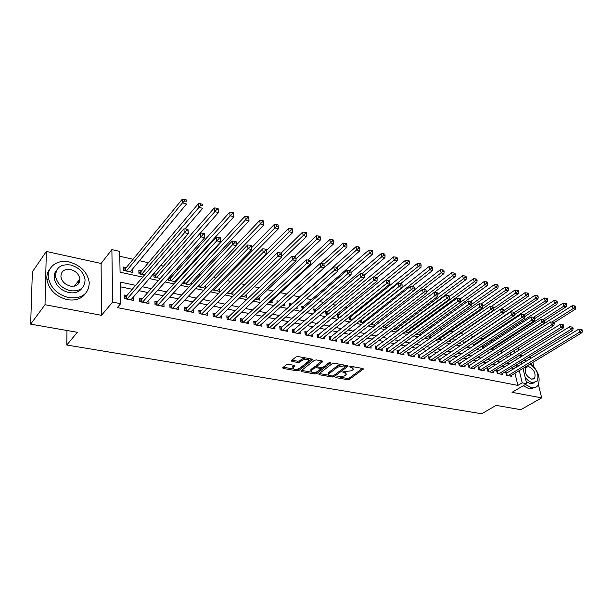 <?xml version="1.0" encoding="UTF-8"?>
<svg xmlns="http://www.w3.org/2000/svg" width="613" height="613" viewBox="0 0 613 613"><rect width="100%" height="100%" fill="white"/><g stroke="black" fill="none" stroke-linecap="round" stroke-linejoin="round"><path stroke-width="0.92" d="M335.732 377.125L335.985 377.646L347.571 379.669L349.402 379.309L363.402 369.064L362.881 368.513L351.203 366.359L349.877 366.62L350.115 367.164L351.64 367.448L353.341 369.233L352.69 369.915L351.54 370.765L342.744 371.922L344.498 372.727L346.207 374.489L344.452 375.976L335.732 377.125M79.56 281.934L78.954 280.187M288.34 364.306L286.417 364.681L282.608 367.808L283.221 368.444L297.067 370.865L298.96 370.49L312.507 359.747L311.925 359.111L297.933 356.528L295.987 356.919L291.298 360.766L291.903 361.417L297.895 362.498L299.818 362.114L302.079 360.314C306.04 358.689 308.285 358.911 308.822 360.988L299.581 368.421C295.673 370.007 293.443 369.785 292.907 367.754L294.914 365.999L294.317 365.363L288.34 364.306M30.65 324.147L32.374 271.865L46.343 251.453L45.01 304.722L30.65 324.147L77.322 332.292L66.802 345.027L481.68 413.775L496.093 405.369L520.789 409.676L541.7 397.891L512.024 392.328L526.69 383.715L522.215 382.834L517.855 385.408L117.313 307.603L120.669 303.688L112.631 302.102L111.888 249.606L119.688 251.399L120.079 272.21L142.676 277.107M45.01 304.722L101.505 315.32L112.631 302.102M318.76 373.953L319.151 374.712L332.315 377.01L334.169 376.643L348.038 366.252L347.502 365.677L334.215 363.225L332.307 363.601L318.76 373.953M314.913 373.976L301.412 371.616L300.83 371.011L314.385 360.306L316.308 359.923L322.177 361.003L322.568 361.808L316.875 366.275L317.45 366.88L321.281 367.57L323.174 367.195L328.943 362.766L330.675 362.919L316.783 373.608L314.913 373.976L314.753 372.727L314.109 372.612M541.7 397.891L538.398 384.619M533.946 366.72L532.866 362.39M132.592 268.984L130.377 271.919M126.27 267.597L123.581 267L123.65 270.448L132.868 272.463L132.776 269.03M141.496 270.946L138.852 270.364L138.952 273.789L144.484 274.999M156.43 274.241L153.84 273.666L153.97 277.068L160.254 278.44M171.088 277.474L169.472 277.114M185.471 280.639L184.973 280.532M265.138 298.202L264.211 298.002L264.31 298.975M278.677 301.19L276.93 300.799L277.122 302.607M291.589 304.033L289.42 303.558L289.719 306.125M303.826 306.73L301.703 306.262L302.224 309.427M315.864 309.381L313.772 308.921L314.178 312.04L315.013 312.216M327.694 311.994L325.641 311.542L326.062 314.63L327.572 314.959M339.326 314.553L337.303 314.109L337.748 317.182L339.909 317.657M350.766 317.082L349.379 316.775M362.022 319.557L361.509 319.442M444.854 337.817L444.088 337.648L444.21 338.261M455.267 340.115L453.865 339.801L454.095 340.912M465.167 342.292L463.497 341.924L463.826 343.502M474.623 344.376L472.975 344.016L473.42 346.038M483.941 346.437L482.324 346.077L482.868 348.513M493.12 348.46L491.902 348.184M507.372 372.781L505.786 372.459L506.445 375.294L511.87 376.382L511.61 375.271M498.254 370.926L496.645 370.604L497.289 373.455L502.798 374.558L502.537 373.417M488.998 369.049L487.358 368.719L488.002 371.593L493.588 372.712L493.327 371.539M479.596 367.141L477.933 366.804L478.561 369.693L484.239 370.834L483.979 369.631M470.048 365.202L468.363 364.865L468.983 367.769L474.746 368.934L474.485 367.693M460.355 363.241L458.647 362.888L459.252 365.823L465.106 366.995L464.846 365.723M450.517 361.241L448.777 360.888L449.375 363.838L455.321 365.034L455.053 363.724M440.517 359.21L438.755 358.85L439.337 361.823L445.375 363.034L445.107 361.685M430.364 357.149L428.564 356.789L429.138 359.777L435.276 361.003L435.008 359.624M420.043 355.057L418.219 354.682L418.779 357.693L425.016 358.95L424.74 357.517M409.553 352.927L407.706 352.552L408.25 355.578L414.587 356.85L414.319 355.387M398.902 350.766L397.017 350.383L397.546 353.433L403.99 354.728L403.722 353.211M388.067 348.567L386.159 348.176L386.673 351.249L393.217 352.567L392.948 351.004M377.064 346.33L375.118 345.939L375.616 349.027L382.274 350.368L382.006 348.751M365.869 344.062L363.892 343.655L364.375 346.774L371.141 348.13L370.873 346.468M354.49 341.748L352.475 341.341L352.942 344.475L359.823 345.862L359.563 344.138M342.912 339.403L340.866 338.989L341.318 342.146L348.322 343.548L348.054 341.763M331.143 337.012L329.058 336.591L329.495 339.771L336.614 341.203L336.353 339.357M319.166 334.583L317.051 334.154L317.465 337.357L324.714 338.813L324.453 336.897M306.983 332.108L304.83 331.671L305.228 334.897L312.599 336.376L312.346 334.391M294.592 329.595L292.401 329.15L292.776 332.399L300.278 333.909L300.025 331.848M281.972 327.036L279.743 326.576L280.103 329.855L287.735 331.388L287.489 329.242M269.138 324.423L266.862 323.963L267.199 327.265L274.969 328.829L274.731 326.599M256.065 321.771L253.751 321.304L254.066 324.629L261.981 326.216L261.743 323.894M242.756 319.074L240.403 318.591L240.694 321.948L248.748 323.564L248.526 321.143M229.201 316.323L226.81 315.833L227.078 319.212L235.277 320.86L235.063 318.331M215.401 313.519L212.956 313.021L213.201 316.423L221.554 318.101L221.354 315.457M201.34 310.668L198.85 310.163L199.072 313.588L207.585 315.297L207.393 312.53M187.011 307.757L184.475 307.243L184.666 310.699L193.34 312.438L193.164 309.534M172.414 304.791L169.832 304.27L169.993 307.749L178.835 309.527L178.674 306.477M157.533 301.772L154.897 301.244L155.035 304.745L164.046 306.561L163.909 303.351M142.369 298.692L139.68 298.148L139.787 301.688L148.974 303.535L148.852 300.148M517.855 385.408L514.974 373.233M513.916 368.781L511.395 367.984M505.112 366.681L502.131 366.061M495.84 364.758L492.737 364.114M486.423 362.804L483.19 362.13M476.86 360.819L473.497 360.115M467.144 358.797L463.643 358.076M457.283 356.751L453.635 355.992M447.26 354.674L443.475 353.885M437.077 352.559L433.146 351.739M426.725 350.406L422.641 349.563M416.212 348.222L411.974 347.349M405.53 346.008L401.124 345.096M394.665 343.755L390.09 342.805M383.623 341.456L378.88 340.476M372.39 339.127L367.471 338.108M360.973 336.759L355.869 335.702M349.356 334.346L344.069 333.25M337.541 331.894L332.062 330.752M325.518 329.396L319.84 328.216M313.289 326.859L307.404 325.633M300.845 324.277L294.746 323.005M288.171 321.641L281.857 320.331M275.275 318.967L268.739 317.611M262.142 316.239L255.368 314.837M248.771 313.465L241.76 312.009M235.154 310.638L227.89 309.128M221.278 307.757L213.761 306.194M207.14 304.822L199.363 303.205M192.735 301.834L184.682 300.155M178.054 298.784L169.717 297.052M163.089 295.673L154.461 293.888M147.833 292.508L138.898 290.654M132.27 289.275L120.355 286.8M126.899 295.558L124.163 294.999L124.24 298.569L133.603 300.447L133.488 296.891M501.817 342.836L500.591 342.552M492.614 340.744L490.668 340.307M483.274 338.629L480.577 338.016M473.788 336.483L470.317 335.694M463.865 334.231L460.44 333.457M453.413 331.863L450.524 331.212M442.793 329.457L440.448 328.928M431.989 327.013L430.211 326.606M421.008 324.522L419.813 324.246M409.829 321.986L409.246 321.856M370.283 313.028L369.762 312.906M358.98 310.462L357.586 310.147M347.487 307.864L345.18 307.335M335.794 305.213L332.553 304.477M323.909 302.516L319.695 301.565M311.81 299.772L306.584 298.592M299.504 296.983L293.267 295.573M286.524 294.048L280.532 292.685M272.908 290.96L267.567 289.75M259.031 287.819L254.364 286.761M244.886 284.608L240.924 283.712M230.457 281.344L227.231 280.608M215.753 278.011L213.286 277.451M200.75 274.609L199.072 274.226M192.727 272.793L192.221 272.678M185.44 271.138L184.597 270.946M178.237 269.505L176.613 269.138M163.472 266.165L160.683 265.529M148.423 262.755L139.45 260.717M133.082 259.276L119.78 256.257M510.744 355.41L510.192 353.111M508.591 346.345L508.499 345.962M502.17 350.452L501.649 350.337M500.775 350.889L501.235 352.866L501.832 352.996M491.588 348.391L492.231 350.904M469.658 345.303L469.811 346.008L468.899 345.809M459.995 342.69L460.256 343.924L458.685 343.579M450.279 340.445L450.555 341.809L448.295 341.311M440.425 338.253L440.709 339.656L437.736 339.004M430.426 336.031L430.701 337.472L427 336.667M420.257 333.771L420.533 335.234L416.081 334.284M409.936 331.472L410.12 332.468M404.978 331.855L409.584 332.859M399.446 329.135L399.538 329.633M393.684 329.396L398.458 330.438M382.535 326.629L387.148 327.963M371.493 323.572L371.654 324.584L375.646 325.457M360.268 320.423L360.536 322.154L363.938 322.898M348.866 317.189L349.234 319.687L352.031 320.3M309.304 310.492L309.366 310.99L308.86 310.875M297.029 306.99L297.19 308.331L295.849 308.032M284.555 303.404L284.807 305.626L282.593 305.144M271.965 300.569L272.21 302.876L269.092 302.194M259.146 297.673L259.383 300.079L255.33 299.19M246.104 294.723L246.334 297.228L241.307 296.133M232.825 291.711L233.04 294.324L227.017 293.014M219.301 288.639L219.515 291.374L212.443 289.834M205.539 285.505L205.738 288.371L197.585 286.585M191.517 282.302L191.639 284.309M183.103 282.555L183.157 283.436L190.881 285.122M177.241 279.03L177.295 280.087M168.598 278.095L168.698 280.287L175.716 281.819M66.978 330.484L66.802 345.027M101.505 315.32L101.107 263.475L46.343 251.453M101.107 263.475L111.888 249.606M514.575 342.077L515.096 342.192M531.586 357.984L528.72 357.356M522.414 355.969L519.824 355.402M135.642 285.336L120.263 282.103L120.669 303.688M518.215 366.16L515.686 365.348M509.403 364.03L506.422 363.402M500.116 362.076L497.013 361.417M490.691 360.084L487.45 359.41M481.113 358.069L477.742 357.364M471.389 356.023L467.88 355.287M461.512 353.946L457.865 353.18M451.475 351.831L447.682 351.034M441.276 349.686L437.337 348.858M430.908 347.502L426.817 346.644M420.38 345.288L416.127 344.391M409.676 343.035L405.262 342.1M398.787 340.736L394.213 339.778M387.722 338.407L382.972 337.411M376.474 336.039L371.547 335.005M365.026 333.633L359.915 332.553M353.387 331.181L348.092 330.062M341.548 328.691L336.054 327.534M329.495 326.154L323.802 324.951M317.235 323.572L311.335 322.331M304.761 320.944L298.646 319.657M292.056 318.27L285.727 316.936M279.122 315.542L272.563 314.163M265.95 312.776L259.161 311.343M252.541 309.948L245.506 308.469M238.878 307.075L231.599 305.542M224.963 304.14L217.423 302.554M210.78 301.159L202.972 299.512M196.329 298.117L188.245 296.416M181.594 295.014L173.226 293.252M166.575 291.849L157.916 290.026M151.258 288.623L142.293 286.738M522.215 382.834L519.288 370.62M518.069 348.146L518.629 350.46M519.755 355.111L520.284 357.295M521.387 361.854L521.885 363.915M522.973 368.39L526.69 383.715M515.334 357.854L516.269 358.061L516.108 357.379M514.989 352.743L514.437 350.437M512.813 343.655L512.721 343.265M149.388 278.563L158.422 280.516M165.127 281.972L173.854 283.865M180.559 285.313L188.988 287.137M195.685 288.593L203.822 290.355M210.512 291.803L218.374 293.512M225.063 294.96L232.649 296.6M239.331 298.048L246.656 299.634M253.33 301.083L260.402 302.615M267.069 304.063L273.896 305.542M280.547 306.983L287.145 308.408M293.78 309.849L300.148 311.228M306.776 312.668L312.921 313.994M319.534 315.427L325.465 316.714M332.07 318.147L337.786 319.388M344.376 320.814L349.893 322.009M356.467 323.434L361.793 324.584M368.352 326.009L373.486 327.12M380.029 328.537L384.979 329.61M391.508 331.028L396.274 332.054M402.787 333.472L407.384 334.468M413.882 335.87L418.311 336.836M424.786 338.238L429.054 339.158M435.514 340.56L439.621 341.449M446.065 342.851L450.019 343.701M456.447 345.096L460.248 345.924M466.654 347.31L470.309 348.1M476.707 349.487L480.217 350.245M486.592 351.632L489.971 352.36M496.323 353.739L499.572 354.444M505.901 355.816L509.02 356.49M513.847 368.497L518.146 365.869M133.511 296.899L130.906 299.903M55.53 275.229L54.503 278.049M346.054 373.386L345.617 371.945M353.172 368.099L352.697 366.635M340.399 377.217L347.395 378.443L349.226 378.091L362.467 368.436M333.656 375.6L347.134 365.609M319.319 373.524L329.181 375.256M332.146 376.014L333.441 375.761L345.433 366.804L345.196 366.26L343.571 365.961L337.525 367.149L328.783 373.922C328.376 374.804 328.959 375.401 330.537 375.731L332.146 376.014M345.533 366.405L345.425 365.294M341.694 364.605L337.357 365.9L337.525 367.149M328.813 373.869L328.614 372.689L329.189 372.068L337.357 365.9M311.304 372.122L301.535 370.413M321.879 360.95L316.883 364.835L316.975 365.54M329.388 362.559L316.622 372.359L316.783 373.608M311.404 370.474L310.96 370.949C311.496 372.896 313.68 373.102 317.511 371.555L320.798 368.972L320.231 368.382L316.4 367.693L314.507 368.068L311.404 370.474L311.251 369.218L310.929 370.696M320.745 368.597L320.66 367.463M311.251 369.218L314.346 366.812L316.844 366.543M314.753 372.727L316.622 372.359M292.884 367.539L292.769 366.49L294.079 365.325M308.684 359.908L308.293 358.444M305.45 357.915L301.925 359.034L302.079 360.314M291.972 360.176L297.749 361.226L299.673 360.842L301.925 359.034M296.301 369.493L298.807 369.233L311.657 359.065M283.298 367.218L293.206 368.949M553.968 322.737L575.4 309.174L573.124 308.561L572.312 305.665L500.844 351.172M574.833 307.067L575.745 307.312L575.415 306.155L574.511 305.91L574.833 307.067L573.124 308.561L551.838 322.078M575.745 307.312L575.4 309.174M572.312 305.665L574.511 305.91M508.031 375.616L579.699 332.07L581.99 332.644L510.292 376.068M506.024 373.486L578.871 329.097L579.699 332.07L581.43 330.56L582.35 330.79L582.013 329.602L581.101 329.373L581.43 330.56M581.101 329.373L578.871 329.097M581.99 332.644L582.35 330.79M525.349 384.504L531.548 387.692C534.222 388.167 536.291 387.485 537.754 385.654C540.911 378.75 538.612 371.401 530.858 363.609M526.613 361.026L523.87 360.329M523.226 385.746L529.417 388.926L534.996 387.577M534.827 382.681L530.605 383.838L526.161 381.539M525.073 377.049C527.349 380.175 529.839 382.052 532.567 382.688L537.065 381.202C539.348 375.118 537.049 369.394 530.168 364.03M528.59 366.536L525.594 367.539C524.291 372.551 526.322 376.428 531.701 379.171L534.62 378.206C535.984 373.21 533.977 369.325 528.59 366.536M68.855 297.673C82.042 298.883 88.839 293.826 89.26 282.509C87.46 272.18 80.786 265.337 69.254 261.973C57.323 259.084 46.565 267.107 48.458 278.095C50.825 288.179 57.63 294.707 68.855 297.673M50.074 268.77C47.431 271.919 46.404 275.712 46.986 280.149C49.347 290.217 56.12 296.715 67.323 299.657C75.591 300.945 81.682 298.837 85.598 293.343M82.311 287.781C79.521 291.949 75.054 293.55 68.909 292.585C60.794 290.409 55.913 285.673 54.258 278.386C53.86 275.099 54.68 272.318 56.718 270.049M70.319 290.731C79.897 291.65 84.816 287.987 85.069 279.727C83.705 272.295 78.878 267.383 70.587 264.985C60.672 263.881 55.683 267.72 55.63 276.494C57.293 283.796 62.189 288.539 70.319 290.731M70.541 269.505C64.189 268.816 60.986 271.268 60.925 276.861C61.959 281.582 65.108 284.662 70.365 286.095C76.579 286.715 79.759 284.332 79.897 278.946C78.985 274.172 75.866 271.03 70.541 269.505M78.602 283.666L78.196 281.183M31.562 296.408L31.355 302.646M544.398 320.714L566.251 306.699L563.945 306.079L563.14 303.159L491.772 349.195M565.669 304.569L566.588 304.822L566.266 303.657L565.347 303.404L565.669 304.569L563.945 306.079L542.781 319.695M566.588 304.822L566.251 306.699M563.14 303.159L565.347 303.404M534.659 318.676L556.956 304.186L554.612 303.55L553.823 300.615L482.569 347.188M556.351 302.033L557.286 302.293L556.972 301.113L556.029 300.86L556.351 302.033L554.612 303.55L533.548 317.289M557.286 302.293L556.956 304.186M553.823 300.615L556.029 300.86M524.575 316.745L547.516 301.634L545.133 300.983L544.352 298.033L473.228 345.15M546.88 299.458L547.83 299.719L547.516 298.539L546.566 298.278L546.88 299.458L545.133 300.983L524.107 314.883M547.83 299.719L547.516 301.634M544.352 298.033L546.566 298.278M514.292 314.821L537.923 299.037L535.494 298.378L534.728 295.405L463.742 343.088M537.256 296.838L538.222 297.098L537.915 295.91L536.942 295.65L537.256 296.838L535.494 298.378L514.23 312.638M538.222 297.098L537.923 299.037M534.728 295.405L536.942 295.65M498.905 373.777L570.442 329.74L572.772 330.33L501.196 374.236M496.882 371.647L569.623 326.752L570.442 329.74L572.19 328.223L573.124 328.461L572.795 327.258L571.86 327.028L572.19 328.223M571.86 327.028L569.623 326.752M572.772 330.33L573.124 328.461M489.634 371.922L561.041 327.38L563.408 327.97L491.963 372.39M487.596 369.785L560.228 324.361L561.041 327.38L562.803 325.84L563.745 326.085L563.416 324.875L562.473 324.637L562.803 325.84M562.473 324.637L560.228 324.361M563.408 327.97L563.745 326.085M480.224 370.03L551.478 324.974L553.884 325.58L482.592 370.505M478.171 367.9L550.681 321.94L551.478 324.974L553.255 323.426L554.213 323.672L553.891 322.453L552.934 322.216L553.255 323.426M552.934 322.216L550.681 321.94M553.884 325.58L554.213 323.672M470.669 368.114L541.762 322.53L544.206 323.143L473.075 368.597M468.6 365.976L540.972 319.473L541.762 322.53L543.547 320.967L544.528 321.22L544.206 319.994L543.233 319.748L543.547 320.967M543.233 319.748L540.972 319.473M544.206 323.143L544.528 321.22M503.848 312.875L528.161 296.393L525.701 295.727L524.943 292.738L500.821 309.228M527.471 294.171L528.46 294.439L528.153 293.244L527.165 292.976L527.471 294.171L525.701 295.727L503.986 310.5M528.46 294.439L528.161 296.393M524.943 292.738L527.165 292.976M460.968 366.16L531.877 320.047L534.367 320.668L463.405 366.651M458.884 364.03L531.096 316.967L531.877 320.047L533.678 318.469L534.674 318.722L534.36 317.488L533.364 317.235L533.678 318.469M533.364 317.235L531.096 316.967M534.367 320.668L534.674 318.722M448.846 341.433L518.246 293.711L515.74 293.037L514.989 290.026L491.044 306.638M517.525 291.466L518.529 291.734L518.23 290.531L517.226 290.263L517.525 291.466L515.74 293.037L493.557 308.347M518.529 291.734L518.246 293.711M514.989 290.026L517.226 290.263M451.114 364.183L521.832 317.519L524.36 318.155L453.589 364.681M449.015 362.053L521.058 314.415L521.832 317.519L523.648 315.933L524.659 316.185L524.345 314.944L523.333 314.691L523.648 315.933M523.333 314.691L521.058 314.415M524.36 318.155L524.659 316.185M438.969 339.273L508.162 290.983L505.618 290.294L504.874 287.259L481.105 304.002M507.411 288.715L508.43 288.991L508.139 287.781L507.12 287.497L507.411 288.715L505.618 290.294L482.745 306.316M508.43 288.991L508.162 290.983M504.874 287.259L507.12 287.497M441.099 362.176L511.61 314.944L514.184 315.595L443.62 362.681M438.985 360.046L510.851 311.825L511.61 314.944L513.441 313.343L514.468 313.603L514.161 312.354L513.135 312.094L513.441 313.343M513.135 312.094L510.851 311.825M514.184 315.595L514.468 313.603M428.939 337.089L497.909 288.21L495.319 287.512L494.591 284.455L470.937 301.374M497.128 285.911L498.162 286.194L497.871 284.976L496.837 284.693L497.128 285.911L495.319 287.512L471.757 304.27M498.162 286.194L497.909 288.21M494.591 284.455L496.837 284.693M430.931 360.137L501.219 312.331L503.832 312.99L433.491 360.651M428.801 358.007L500.469 309.19L501.219 312.331L503.058 310.714L504.101 310.983L503.802 309.726L502.76 309.458L503.058 310.714M502.76 309.458L500.469 309.19M503.832 312.99L504.101 310.983M418.748 334.859L487.481 285.39L484.845 284.677L484.132 281.605L460.532 298.753M486.668 283.068L487.726 283.352L487.435 282.126L486.385 281.834L486.668 283.068L484.845 284.677L416.173 334.3M487.726 283.352L487.481 285.39M484.132 281.605L486.385 281.834M420.602 358.061L490.638 309.672L493.304 310.339L423.2 358.582M418.449 355.931L489.91 306.508L490.638 309.672L492.492 308.04L493.557 308.308L493.266 307.044L492.201 306.776L492.492 308.04M492.201 306.776L489.91 306.508M493.304 310.339L493.557 308.308M408.396 332.606L476.868 282.516L474.186 281.796L473.489 278.7L449.36 296.516M476.025 280.164L477.098 280.463L476.822 279.221L475.749 278.93L476.025 280.164L474.186 281.796L405.783 332.031M477.098 280.463L476.868 282.516M473.489 278.7L475.749 278.93M410.105 355.954L479.879 306.967L482.592 307.649L412.741 356.482M407.936 353.824L479.159 303.78L479.879 306.967L481.749 305.32L482.829 305.596L482.538 304.324L481.458 304.048L481.749 305.32M481.458 304.048L479.159 303.78M482.592 307.649L482.829 305.596M397.875 330.307L466.079 279.597L463.351 278.861L462.662 275.743L437.973 294.278M465.206 277.222L466.294 277.52L466.018 276.271L464.93 275.973L465.206 277.222L463.351 278.861L395.216 329.725M466.294 277.52L466.079 279.597M462.662 275.743L464.93 275.973M399.431 353.808L468.93 304.209L471.688 304.906L402.12 354.352M397.247 351.686L468.225 300.998L468.93 304.209L470.815 302.554L471.91 302.83L471.627 301.55L470.531 301.267L470.815 302.554M470.531 301.267L468.225 300.998M471.688 304.906L471.91 302.83M434.272 292.37L455.099 276.624L452.317 275.873L451.651 272.739L426.181 292.186M454.187 274.218L455.298 274.524L455.03 273.268L453.919 272.969L454.187 274.218L452.317 275.873L384.489 327.388M455.298 274.524L455.099 276.624M451.651 272.739L453.919 272.969M388.588 351.632L457.781 301.412L460.593 302.117L391.316 352.184M386.382 349.517L457.091 298.179L457.781 301.412L459.681 299.734L460.8 300.018L460.524 298.723L459.405 298.439L459.681 299.734M459.405 298.439L457.091 298.179M460.593 302.117L460.8 300.018M423.284 289.474L443.919 273.605L441.092 272.839L440.44 269.682L414.181 290.079M442.977 271.168L444.103 271.475L443.843 270.21L442.709 269.904L442.977 271.168L441.092 272.839L373.585 325.005M444.103 271.475L443.919 273.605M440.44 269.682L442.709 269.904M377.562 349.418L446.44 298.554L449.291 299.274L380.336 349.977M375.34 347.31L445.758 295.297L446.44 298.554L448.348 296.861L449.49 297.152L449.222 295.849L448.08 295.558L448.348 296.861M448.08 295.558L445.758 295.297M449.291 299.274L449.49 297.152M412.112 286.524L432.548 270.525L429.667 269.751L429.031 266.563L360.291 320.584M431.567 268.065L432.717 268.379L432.456 267.107L431.307 266.793L431.567 268.065L429.667 269.751L362.498 322.584M432.717 268.379L432.548 270.525M429.031 266.563L431.307 266.793M366.359 347.173L434.885 295.65L437.797 296.378L369.172 347.74M364.107 345.065L434.226 292.37L434.885 295.65L436.816 293.941L437.973 294.24L437.713 292.922L436.548 292.631L436.816 293.941M436.548 292.631L434.226 292.37M437.797 296.378L437.973 294.24M400.733 283.528L420.962 267.391L418.035 266.601L417.415 263.398L349.004 318.132M419.951 264.9L421.123 265.222L420.87 263.935L419.698 263.621L419.951 264.9L418.035 266.601L351.226 320.124M421.123 265.222L420.962 267.391M417.415 263.398L419.698 263.621M354.958 344.881L423.123 292.692L426.089 293.435L357.823 345.456M352.69 342.782L422.48 289.39L423.123 292.692L425.07 290.968L426.25 291.267L425.989 289.949L424.809 289.642L425.07 290.968M424.809 289.642L422.48 289.39M426.089 293.435L426.25 291.267M389.048 280.555L409.178 264.203L406.197 263.398L405.591 260.173L337.525 315.641M408.12 261.682L409.315 262.004L409.07 260.717L407.875 260.387L408.12 261.682L406.197 263.398L339.771 317.626M409.315 262.004L409.178 264.203M405.591 260.173L407.875 260.387M343.372 342.56L411.147 289.681L414.158 290.439L346.284 343.142M341.081 340.46L410.518 286.348L411.147 289.681L413.101 287.941L414.311 288.248L414.059 286.915L412.848 286.608L413.101 287.941M412.848 286.608L410.518 286.348M414.158 290.439L414.311 288.248M376.934 277.72L397.17 260.954L394.136 260.134L393.546 256.885L325.855 313.113M396.075 258.402L397.293 258.732L397.055 257.429L395.837 257.1L396.075 258.402L373.922 276.961M397.293 258.732L397.17 260.954M393.546 256.885L395.837 257.1M331.579 340.192L398.94 286.608L402.013 287.382L334.545 340.782M329.265 338.1L398.335 283.252L398.94 286.608L400.917 284.853L402.143 285.168L401.898 283.827L400.672 283.512L400.917 284.853M400.672 283.512L398.335 283.252M402.013 287.382L402.143 285.168M364.191 275.183L384.949 257.652L381.853 256.816L381.278 253.537L313.979 310.538M383.815 255.062L385.048 255.399L384.818 254.089L383.577 253.751L383.815 255.062L361.877 273.773M385.048 255.399L384.949 257.652M381.278 253.537L383.577 253.751M319.588 337.786L386.512 283.482L389.638 284.271L322.607 338.391M317.25 335.709L385.922 280.103L386.512 283.482L388.496 281.712L389.753 282.026L389.516 280.677L388.259 280.356L388.496 281.712M388.259 280.356L385.922 280.103M389.638 284.271L389.753 282.026M351.126 272.701L372.489 254.28L369.34 253.43L368.788 250.127L301.902 307.918M371.317 251.659L372.574 252.004L372.352 250.686L371.095 250.342L371.317 251.659L349.602 270.532L349.808 271.911L351.134 272.249L350.92 270.862L347.242 270.279L281.359 327.572L279.926 328.261M372.574 252.004L372.489 254.28M368.788 250.127L371.095 250.342M307.389 335.334L373.838 280.294L377.033 281.099L310.462 335.947M305.029 333.265L373.271 276.892L373.838 280.294L375.846 278.509L377.125 278.831L376.888 277.467L375.616 277.145L375.846 278.509M375.616 277.145L373.271 276.892M377.033 281.099L377.125 278.831M337.74 270.272L359.8 250.847L356.59 249.981L356.061 246.656L290.976 304.577L289.62 305.251M358.582 248.196L359.869 248.541L359.647 247.215L358.367 246.863L358.582 248.196L336.997 267.329M359.869 248.541L359.8 250.847M356.061 246.656L358.367 246.863M294.976 332.844L360.927 277.053L364.183 277.865L298.094 333.464M292.593 330.79L360.383 273.62L360.927 277.053L362.95 275.237L364.252 275.566L364.03 274.195L362.727 273.865L362.95 275.237M362.727 273.865L360.383 273.62M364.183 277.865L364.252 275.566M282.624 305.151L346.874 247.346L343.602 246.464L343.088 243.116L320.714 263.467M345.609 244.664L346.912 245.016L346.705 243.675L345.403 243.323L345.609 244.664L323.955 264.234M346.912 245.016L346.874 247.346M343.088 243.116L345.403 243.323M282.34 330.307L347.77 273.743L351.08 274.57L285.52 330.943M349.808 271.911L347.77 273.743L347.242 270.279M351.08 274.57L351.134 272.249M269.981 302.393L333.694 243.782L330.361 242.878L329.871 239.507L307.81 260.035M332.384 241.062L333.717 241.422L333.518 240.074L332.185 239.714L332.384 241.062L310.163 261.567M333.717 241.422L333.694 243.782M329.871 239.507L332.185 239.714M269.475 327.725L334.353 270.364L337.732 271.214L272.716 328.369M267.046 325.695L268.525 324.967L333.847 266.877L334.353 270.364L336.407 268.517L337.755 268.862L337.548 267.467L336.2 267.122L336.407 268.517M336.2 267.122L333.847 266.877M337.732 271.214L337.755 268.862M257.115 299.581L320.262 240.15L316.86 239.231L316.4 235.829L294.623 256.556M318.898 237.392L320.262 237.76L320.07 236.403L318.714 236.028L318.898 237.392L296.025 258.954M320.262 237.76L320.262 240.15M316.4 235.829L318.714 236.028M256.387 325.097L320.668 266.923L324.116 267.789L259.682 325.756M253.92 323.082L255.46 322.323L320.185 263.414L320.668 266.923L322.737 265.061L324.116 265.406L323.925 264.004L322.545 263.651L322.737 265.061M322.545 263.651L320.185 263.414M324.116 267.789L324.116 265.406M244.02 296.723L306.569 236.442L303.098 235.507L302.661 232.082L281.083 253.115M305.159 233.645L306.546 234.028L306.362 232.656L304.975 232.281L305.159 233.645L281.589 256.364M306.546 234.028L306.569 236.442M302.661 232.082L304.975 232.281M243.054 322.415L306.715 263.414L310.224 264.295L246.411 323.089M240.564 320.43L242.158 319.634L306.255 259.874L306.715 263.414L308.799 261.529L310.209 261.889L310.025 260.471L308.615 260.111L308.799 261.529M308.615 260.111L306.255 259.874M310.224 264.295L310.209 261.889M230.695 293.819L292.6 232.664L289.068 231.706L288.646 228.258L266.693 250.204M291.137 229.829L292.554 230.22L292.386 228.841L290.968 228.45L291.137 229.829L227.323 293.083M292.554 230.22L292.6 232.664M288.646 228.258L290.968 228.45M229.477 319.695L292.478 259.835L296.064 260.732L232.894 320.377M226.956 317.726L228.611 316.89L292.041 256.265L292.478 259.835L294.585 257.927L296.018 258.295L295.841 256.862L294.409 256.502L294.585 257.927M294.409 256.502L292.041 256.265M296.064 260.732L296.018 258.295M217.117 290.853L278.356 228.81L274.747 227.837L274.356 224.358L251.705 247.583M276.838 225.936L278.279 226.335L278.126 224.94L276.678 224.55L276.838 225.936L213.684 290.102M278.279 226.335L278.356 228.81M274.356 224.358L276.678 224.55M215.646 316.913L277.95 256.18L281.605 257.1L219.132 317.618M213.102 314.967L214.818 314.094L277.543 252.587L277.95 256.18L280.072 254.257L281.536 254.625L281.375 253.192L279.911 252.817L280.072 254.257M279.911 252.817L277.543 252.587M281.605 257.1L281.536 254.625M203.294 287.834L263.828 224.879L260.142 223.883L259.782 220.381L236.388 245.008M262.257 221.967L263.728 222.366L263.575 220.971L262.103 220.565L262.257 221.967L199.8 287.076M263.728 222.366L263.828 224.879M259.782 220.381L262.103 220.565M201.562 314.086L263.123 252.449L266.854 253.391L205.11 314.798M198.98 312.163L200.765 311.251L262.747 248.824L263.123 252.449L265.268 250.51L266.762 250.886L266.609 249.437L265.115 249.054L265.268 250.51M265.115 249.054L262.747 248.824M266.854 253.391L266.762 250.886M189.218 284.761L248.993 220.872L245.246 219.852L244.909 216.328L184.911 281.244L183.67 281.942M247.368 217.914L248.87 218.328L248.732 216.91L247.231 216.504L247.368 217.914L185.655 283.988M248.87 218.328L248.993 220.872M244.909 216.328L247.231 216.504M187.21 311.205L247.989 248.648L251.805 249.606L190.827 311.933M184.59 309.312L186.444 308.347L247.644 244.993L247.989 248.648L250.158 246.679L251.682 247.07L251.537 245.606L250.012 245.215L250.158 246.679M250.012 245.215L247.644 244.993M251.805 249.606L251.682 247.07M174.874 281.635L233.867 216.772L230.036 215.738L229.722 212.182L170.537 278.087L168.644 279.114M232.174 213.784L233.714 214.198L233.584 212.772L232.051 212.359L232.174 213.784L171.249 280.838M233.714 214.198L233.867 216.772M229.722 212.182L232.051 212.359M172.582 308.27L232.542 244.756L236.434 245.736L176.268 309.013M169.931 306.4L171.855 305.389L232.22 241.078L232.542 244.756L234.725 242.771L236.281 243.169L236.151 241.691L234.595 241.3L234.725 242.771M234.595 241.3L232.22 241.078M236.434 245.736L236.281 243.169M139.749 300.424L141.825 299.313L218.42 212.596L214.504 211.539L214.228 207.953L155.886 274.862L153.924 275.942M216.673 209.562L218.236 209.983L218.121 208.55L216.558 208.121L216.673 209.562L156.568 277.635M218.236 209.983L218.42 212.596M214.228 207.953L216.558 208.121M157.679 305.282L216.764 240.794L220.741 241.79L161.426 306.033M154.989 303.443L156.982 302.378L216.473 237.078L216.764 240.794L218.964 238.779L220.557 239.185L220.435 237.698L218.849 237.3L218.964 238.779M218.849 237.3L216.473 237.078M220.741 241.79L220.557 239.185M185.011 228.917L202.65 208.328L198.65 207.248L198.405 203.639L140.959 271.582L138.921 272.716M200.834 205.248L202.436 205.684L202.336 204.236L200.735 203.8L200.834 205.248L141.603 274.371M202.336 204.236L202.436 205.684M198.405 203.639L200.735 203.8M204.39 233.622L202.765 233.208L202.872 234.71L204.497 235.116L204.39 233.622L204.711 237.76L146.308 302.998M204.497 235.116L204.711 237.76L200.65 236.741L200.397 232.994L202.765 233.208M142.477 302.224L202.872 234.71M130.194 271.881L186.544 203.976L182.459 202.872L182.253 199.225L125.749 268.233L123.627 269.429M184.666 200.842L186.298 201.286L186.206 199.83L184.574 199.386L184.666 200.842L182.459 202.872L126.347 271.038M186.206 199.83L186.298 201.286M182.253 199.225L184.574 199.386M187.992 229.454L186.337 229.032L186.429 230.542L188.084 230.963L187.992 229.454L188.329 233.637L130.883 299.903M188.084 230.963L188.329 233.637L184.184 232.595L183.961 228.825L126.37 296.179L124.209 297.351M126.983 299.113L186.429 230.542M186.337 229.032L183.961 228.825M335.901 377.026L335.985 377.646M350.023 366.528L350.115 367.164M342.897 371.83L342.981 372.451M344.36 371.716L344.498 372.727M351.487 366.413L351.64 367.448M363.08 368.566L363.195 369.287M349.226 378.091L349.402 379.309M347.395 378.443L347.571 379.669M347.74 365.739L347.839 366.459M334.001 375.417L334.169 376.643M332.185 376.022L332.315 377.01M319.028 373.746L319.151 374.712M345.042 365.225L345.196 366.26M343.426 364.927L343.571 365.961M329.189 372.068L329.357 373.309M301.289 370.604L301.412 371.616M322.476 361.088L322.568 361.808M316.883 364.835L317.044 366.091M330.476 362.551L330.545 363.057M320.101 367.356L320.231 368.382M316.239 366.436L316.4 367.693M314.346 366.812L314.507 368.068M294.684 365.478L294.761 366.16M293.175 366.053L293.32 367.317M299.673 360.842L299.818 362.114M297.749 361.226L297.895 362.498M291.78 360.329L291.903 361.417M312.247 359.21L312.339 359.923M298.807 369.233L298.96 370.49M296.922 369.601L297.067 370.865M283.099 367.371L283.221 368.444M501.495 350.881L501.97 352.919M501.112 351.065L501.549 352.935M506.759 375.355L506.3 373.386M507.212 375.447L506.683 373.202M492.454 348.889L492.821 350.521M492.07 349.081L492.454 350.759M483.274 346.874L483.542 348.077M482.891 347.065L483.174 348.314M473.956 344.82L474.117 345.571M473.573 345.019L473.749 345.816M497.633 373.524L497.181 371.539M498.085 373.616L497.564 371.355M488.369 371.662L487.925 369.662M488.822 371.754L488.308 369.478M478.968 369.777L478.531 367.762M479.412 369.869L478.914 367.578M469.42 367.861L468.983 365.831M469.865 367.953L469.374 365.647M459.719 365.915L459.298 363.877M460.164 365.999L459.681 363.678M449.873 363.938L449.452 361.885M450.317 364.022L449.842 361.685M439.866 361.931L439.46 359.862M440.31 362.015L439.843 359.662M429.705 359.885L429.307 357.808M430.142 359.977L429.69 357.609M419.376 357.816L418.985 355.716M419.821 357.9L419.376 355.517M408.886 355.709L408.503 353.601M409.323 355.801L408.894 353.394M394.343 328.905L394.458 329.564M398.228 353.571L397.852 351.441M398.665 353.655L398.243 351.241M383.508 325.886L383.73 327.219M383.14 326.17L383.301 327.127M387.385 351.395L387.025 349.257M387.822 351.479L387.416 349.042M372.497 322.79L372.834 324.844M372.129 323.074L372.405 324.744M376.374 349.18L376.022 347.027M376.803 349.272L376.405 346.82M361.386 320.063L361.754 322.423M361.011 320.285L361.325 322.331M365.172 346.935L364.835 344.767M365.601 347.019L365.218 344.552M350.138 317.588L350.49 319.963M349.755 317.81L350.069 319.871M353.785 344.644L353.456 342.46M354.214 344.736L353.839 342.246M338.698 315.074L339.043 317.465M338.322 315.297L338.621 317.373M342.207 342.322L341.885 340.123M342.629 342.406L342.269 339.901M327.066 312.515L327.396 314.921M326.691 312.737L326.982 314.829M330.43 339.954L330.123 337.74M330.851 340.046L330.507 337.518M315.243 309.917L315.488 311.81M314.867 310.14L315.12 312.124M318.446 337.556L318.155 335.319M318.867 337.64L318.538 335.096M303.213 307.266L303.358 308.439M302.837 307.496L302.991 308.76M306.255 335.104L305.979 332.859M306.676 335.188L306.362 332.629M290.976 304.577L291.022 304.967M290.6 304.814L290.654 305.289M293.849 332.614L293.589 330.353M294.271 332.698L293.972 330.123M281.229 330.085L280.976 327.802M281.643 330.162L281.359 327.572M268.379 327.503L268.149 325.204M268.793 327.587L268.525 324.967M255.307 324.875L255.085 322.561M255.713 324.959L255.46 322.323M241.989 322.2L241.783 319.871M242.396 322.285L242.158 319.634M228.427 319.48L228.235 317.128M228.825 319.565L228.611 316.89M213.01 289.259L213.056 289.964M214.611 316.706L214.443 314.339M215.01 316.791L214.818 314.094M199.064 285.037L199.187 286.938M198.704 285.413L198.796 286.853M200.543 313.887L200.39 311.496M200.941 313.963L200.765 311.251M184.911 281.244L185.057 283.857M184.544 281.505L184.674 283.773M186.206 311.006L186.076 308.6M186.597 311.082L186.444 308.347M170.537 278.087L170.659 280.708M170.169 278.348L170.284 280.631M171.602 308.071L171.487 305.649M171.985 308.155L171.855 305.389M155.886 274.862L155.993 277.513M155.526 275.13L155.618 277.428M156.713 305.082L156.614 302.646M157.089 305.159L156.982 302.378M140.959 271.582L141.044 274.249M140.599 271.85L140.676 274.164M141.534 302.04L141.457 299.573M141.909 302.117L141.825 299.313M125.749 268.233L125.811 270.923L125.742 268.241M125.389 268.509L125.443 270.839M126.056 298.929L126.002 296.447M126.431 299.006L126.37 296.179L126.424 299.006M328.614 372.689L328.783 373.922M322.691 361.226L322.744 361.616M316.714 365.019L316.875 366.275M310.799 369.7L310.96 370.949M294.868 365.601L294.914 365.999M292.769 366.49L292.907 367.754M312.454 359.341L312.507 359.747M532.896 379.217L534.62 378.206M74.418 286.133L79.897 278.946M54.258 278.386L55.63 276.494M48.458 278.095L46.986 280.149"/></g></svg>
